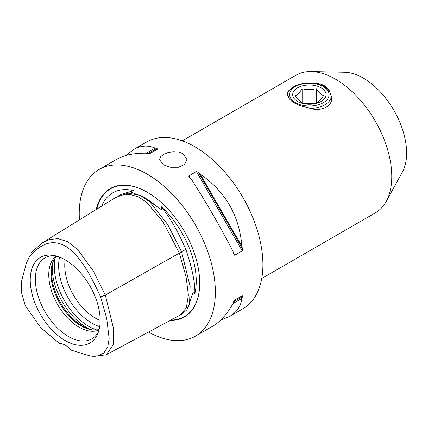 <?xml version="1.0" encoding="UTF-8"?>
<svg xmlns="http://www.w3.org/2000/svg" width="428" height="428" viewBox="0 0 428 428"><rect width="100%" height="100%" fill="white"/><g stroke="black" fill="none" stroke-linecap="round" stroke-linejoin="round"><path stroke-width="0.64" d="M330.411 94.165L331.374 96.241A22.031 12.722 180 0 1 310.268 108.428L307.4 107.449C302.329 106.545 298 105.058 294.416 102.988C290.896 100.954 288.863 98.772 288.317 96.434L287.349 95.198L287.969 91.335L293.785 86.724A22.031 12.722 180 0 1 308.46 83.011L311.327 83.144A21.138 12.203 180 0 1 327.522 89.051A21.138 12.203 180 0 1 330.411 94.165C329.86 90.65 327.827 87.836 324.312 85.728C320.722 83.738 316.394 82.877 311.327 83.144M292.42 100.457A19.72 11.385 0 0 0 319.454 104.411A19.72 11.385 0 0 0 326.307 88.805A19.72 11.385 0 0 0 299.268 84.851A19.72 11.385 0 0 0 292.42 100.457M287.349 95.198A22.031 12.722 180 0 1 293.785 86.724M302.136 88.778C299.841 92.304 297.54 94.679 295.245 95.893C297.653 99.382 300.065 101.714 302.473 102.897C307.176 104.015 311.884 103.977 316.586 102.784C318.887 101.57 321.182 99.194 323.477 95.669C321.07 94.492 318.662 92.154 316.255 88.671C311.547 89.859 306.844 89.896 302.136 88.778L302.136 102.715M300.836 86.365A16.665 9.619 180 0 1 323.68 89.703A16.665 9.619 180 0 1 317.892 102.897A16.665 9.619 180 0 1 295.047 99.553A16.665 9.619 180 0 1 300.836 86.365M316.255 88.671L316.255 102.864M331.374 96.241C333.803 105.39 322.412 111.986 310.268 108.428M261.738 278.468L375.308 212.903A79.453 45.871 -120 0 0 386.184 201.492A79.453 45.871 -120 0 0 375.308 121.156A79.453 45.871 -120 0 0 311.172 71.572A79.453 45.871 -120 0 0 295.855 75.285L182.285 140.855M163.507 164.844L159.478 159.628L160.527 156.878L163.507 154.422L167.969 152.582L173.228 151.689L178.492 152.01L182.954 153.615L186.983 159.628L184.639 164.432L178.492 167.252L170.59 167.268L163.507 164.844M148.495 332.069A96.263 55.576 -120 0 0 195.43 336.157A96.263 55.576 -120 0 0 215.364 292.094A96.263 55.576 -120 0 0 173.351 195.221A96.263 55.576 -120 0 0 99.173 169.429A96.263 55.576 -120 0 0 79.234 213.497A96.263 55.576 -120 0 0 79.448 219.874M195.43 336.157L213.064 325.981C220.35 321.706 227.001 314.222 233.014 303.522A96.263 55.576 -120 0 0 233.635 301.751L234.688 300.082L242.253 295.716L242.494 296.636A96.263 55.576 60 0 1 241.874 298.407C240.969 306.159 236.898 312.151 229.654 316.399L242.97 308.711A96.263 55.576 -120 0 0 262.904 264.648A96.263 55.576 -120 0 0 220.885 167.776A96.263 55.576 -120 0 0 146.708 141.984L133.397 149.672C140.694 145.52 147.922 144.996 155.086 148.088A96.263 55.576 60 0 1 156.926 148.436L157.606 149.105L150.041 153.47L148.067 153.55A96.263 55.576 -120 0 0 146.226 153.203C133.953 153.058 124.147 155.075 116.807 159.248L99.173 169.429M125.736 155.557L133.397 149.672M229.654 316.399L220.725 320.091M191.375 179.268A96.263 55.576 -120 0 0 189.534 177.492L188.882 176.7L188.855 175.876L196.42 171.51L198.394 172.377A96.263 55.576 60 0 1 200.234 174.153C225.508 191.616 239.386 215.653 241.874 246.271A96.263 55.576 60 0 1 242.494 248.759L242.253 250.899L234.688 255.265L233.993 254.831L233.635 253.874A96.263 55.576 -120 0 0 233.014 251.386C220.286 226.685 206.408 202.642 191.375 179.268M386.184 201.492L402.309 172.195A61.118 35.289 -120 0 0 406.6 152.994A61.118 35.289 -120 0 0 344.61 72.252L311.172 71.572M92.79 329.929A43.902 25.348 60 0 1 82.551 326.024A43.902 25.348 60 0 1 53.243 261.433M65.195 259.839A42.784 24.701 -120 0 0 64.756 265.521A42.784 24.701 -120 0 0 95.011 317.918A42.784 24.701 -120 0 0 100.147 320.379M98.542 331.55A46.796 27.018 60 0 1 95.835 335.563A46.796 27.018 60 0 1 68.432 336.536A46.796 27.018 60 0 1 36.792 291.259A46.796 27.018 60 0 1 49.889 255.981A46.796 27.018 60 0 1 54.72 255.639M65.19 259.833A49.439 28.542 60 0 1 97.846 333.46A49.439 28.542 60 0 1 65.19 340.57A49.439 28.542 60 0 1 30.811 287.675A49.439 28.542 60 0 1 52.714 255.286A49.439 28.542 60 0 1 65.19 259.833M56.309 256.03A42.784 24.701 -120 0 0 48.765 274.749A42.784 24.701 -120 0 0 79.019 327.147A42.784 24.701 -120 0 0 99.002 329.983M99.136 329.448A42.784 24.701 60 0 1 91.972 329.833A42.784 24.701 60 0 1 81.181 325.901A42.784 24.701 60 0 1 50.927 273.503A42.784 24.701 60 0 1 52.917 262.187A42.784 24.701 60 0 1 56.833 256.179M29.762 256.126L26.343 263.113L29.762 256.126C38.269 247.202 49.204 237.513 65.19 245.961C81.176 255.971 92.111 278.291 100.617 297.037L106.7 318.304L109.151 338.548L107.728 347.124L103.726 353.137L97.536 355.882L90.174 355.978L70.657 349.986A15.28 8.822 60 0 0 59.722 343.673L40.804 327.741L25.305 305.758L21.716 293.308L21.4 281.924L26.343 263.113M90.174 355.978L93.994 356.428L106.176 354.801L113.19 344.877L113.704 329.282L105.325 295.074L93.4 271.181L77.532 249.374L67.72 241.734L58.021 238.642L49.616 239.498L42.474 242.767L31.388 252.381M100.617 297.037L105.325 295.074L181.574 251.841L167.674 224.486L149.581 201.609L139.662 195.168L127.822 193.135L115.731 197.415L113.607 198.726L121.836 195.12L130.059 194.489L138.276 196.827L146.494 202.139L162.929 221.672L179.369 253.092L186.068 276.788L188.395 295.042L186.341 307.844L179.91 315.201L106.176 354.796M101.613 206.157A69.213 39.965 60 0 1 133.59 190.626L130.989 191.252L130.208 191.846L143.059 196.859L161.201 209.549C162.019 208.875 161.955 207.842 161.008 206.457A69.213 39.965 60 0 1 194.842 293.661L193.986 291.939L193.397 292.11L192.905 292.961L187.817 308.192M133.59 190.626L121.049 194.408L118.658 195.789M194.842 293.661C195.238 283.117 192.242 268.345 185.848 249.353L181.568 251.825M185.848 249.353C177.572 230.531 169.29 216.231 161.008 206.457M181.82 314.173L186.758 309.904L189.583 303.559L190.128 286.503L181.574 251.841M96.263 209.469A74.151 42.811 60 0 1 147.302 192.252A74.151 42.811 60 0 1 199.732 283.063A74.151 42.811 60 0 1 170.087 320.476M200.234 174.153L241.874 246.271M241.874 298.407L233.014 303.522M242.253 295.716L234.678 300.087M146.226 153.203L155.086 148.088M89.73 329.196A48.894 28.227 60 0 1 86.798 327.65A48.894 28.227 60 0 1 52.35 264.451M96.707 329.913A48.894 28.227 60 0 1 88.896 326.436A48.894 28.227 60 0 1 55.217 258.052M99.692 326.628A47.101 27.194 60 0 1 91.95 323.21A47.101 27.194 60 0 1 59.556 257.11M143.059 196.859L144.477 197.677A69.502 40.125 60 0 1 157.253 207.008M96.814 209.126A73.819 42.623 60 0 1 147.419 192.322M199.732 282.929A73.819 42.623 60 0 1 170.879 320.053M198.394 172.377L242.494 248.759M196.42 171.51L242.253 250.899M188.855 175.876L190.096 178.027M233.447 253.119L234.688 255.265M242.494 296.636L233.635 301.751M148.067 153.55L156.926 148.436M42.474 242.767L113.618 198.72M182.109 314.018L179.91 315.201"/></g></svg>
